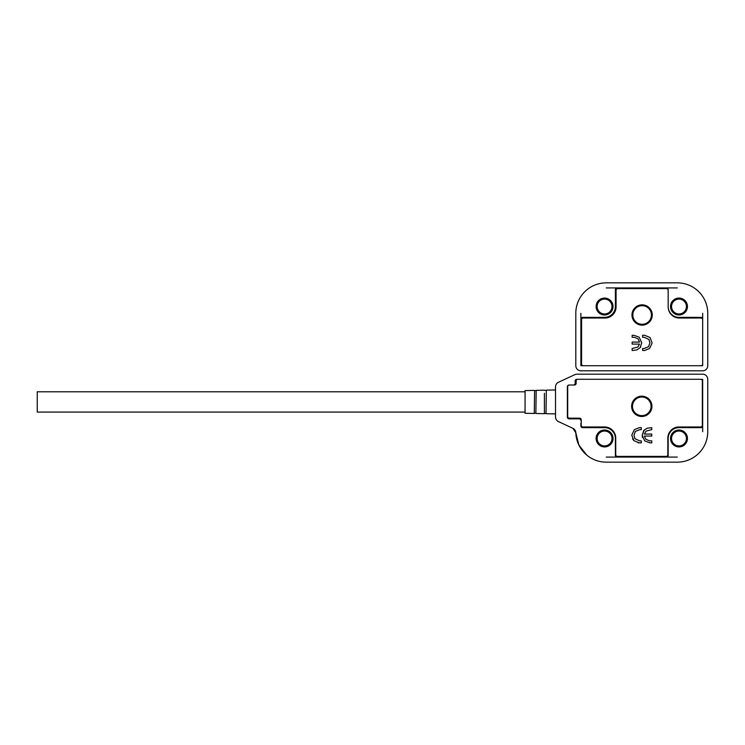 <?xml version="1.0" encoding="UTF-8"?>
<svg xmlns="http://www.w3.org/2000/svg" width="745" height="745" viewBox="0 0 745 745"><rect width="100%" height="100%" fill="white"/><g stroke="black" fill="none" stroke-linecap="round" stroke-linejoin="round"><path stroke-width="1.12" d="M632.477 406.332A9.303 9.303 0 0 1 641.78 397.029A9.303 9.303 0 0 1 651.083 406.332A9.303 9.303 0 0 1 641.78 415.635A9.303 9.303 0 0 1 632.477 406.332M651.931 406.332A10.151 10.151 0 0 1 641.78 416.483A10.151 10.151 0 0 1 631.63 406.332A10.151 10.151 0 0 1 641.78 396.182A10.151 10.151 0 0 1 651.931 406.332M651.754 440.863L651.754 442.865L649.919 442.865L644.695 440.9L642.181 435.35L643.764 430.461L647.126 428.207L651.754 427.639L651.754 429.642L645.999 431.122L644.388 434.056L651.754 434.056L651.754 436.058L644.388 436.058L645.71 439.205L649.593 440.863L651.754 440.863M577.841 379.27A1.695 1.695 0 0 0 576.155 380.956L576.155 383.321A1.695 1.695 0 0 1 574.46 385.016L569.385 385.016A1.695 1.695 0 0 0 567.699 386.711L567.699 416.483A1.695 1.695 0 0 0 569.385 418.169L579.536 418.169A1.695 1.695 0 0 1 581.23 419.863L581.23 425.274A1.695 1.695 0 0 0 582.916 426.969L604.568 426.969A11.166 11.166 0 0 1 615.733 438.125L615.733 454.701A1.695 1.695 0 0 0 617.428 456.396L666.142 456.396A1.695 1.695 0 0 0 667.827 454.701L667.827 438.125A11.166 11.166 0 0 1 678.993 426.969L700.645 426.969A1.695 1.695 0 0 0 702.339 425.274L702.339 380.956A1.695 1.695 0 0 0 700.645 379.27M641.287 440.863L641.287 442.865L639.266 442.865L633.893 440.668L631.769 435.182L634.34 429.669L639.35 427.639L641.287 427.639L641.287 429.642L639.685 429.642L635.336 431.457L633.967 435.303L634.973 438.721L639.638 440.863L641.287 440.863M649.593 440.863L645.71 439.205L644.388 436.058M642.479 437.538L642.181 435.35L644.323 429.865M639.638 440.863L634.973 438.721M633.967 435.303L635.336 431.457M639.35 427.639L634.34 429.669M633.893 440.668L632.598 438.88M639.266 442.865L638.074 442.791M534.267 390.399L525.067 390.594L525.067 413.261L534.267 413.466L534.584 390.622L534.267 413.466M525.067 412.078L37.25 412.078L37.25 391.786L525.067 391.786M686.434 438.47A7.441 7.441 0 0 1 678.993 445.91A7.441 7.441 0 0 1 671.552 438.47A7.441 7.441 0 0 1 678.993 431.029A7.441 7.441 0 0 1 686.434 438.47M612.008 438.47A7.441 7.441 0 0 1 604.568 445.91A7.441 7.441 0 0 1 597.127 438.47A7.441 7.441 0 0 1 604.568 431.029A7.441 7.441 0 0 1 612.008 438.47M670.537 438.47A8.456 8.456 0 0 0 678.993 446.925A8.456 8.456 0 0 0 687.449 438.47A8.456 8.456 0 0 0 678.993 430.014A8.456 8.456 0 0 0 670.537 438.47M596.112 438.47A8.456 8.456 0 0 0 604.568 446.925A8.456 8.456 0 0 0 613.023 438.47A8.456 8.456 0 0 0 604.568 430.014A8.456 8.456 0 0 0 596.112 438.47M572.886 428.31L558.443 421.577A5.075 5.075 0 0 1 555.519 416.976L555.519 386.888A5.075 5.075 0 0 1 558.443 382.287L574.795 374.67A5.075 5.075 0 0 1 576.937 374.195L702.675 374.195A5.075 5.075 0 0 1 707.75 379.27L707.75 431.7A30.443 30.443 0 0 1 677.307 462.151L606.244 462.151A30.443 30.443 0 0 1 575.811 432.733L572.886 428.31A5.075 5.075 0 0 1 575.811 432.733L578.874 445.035L586.678 455.027M581.23 424.259A1.695 1.695 0 0 1 580.886 423.244L580.886 425.954A1.695 1.695 0 0 0 582.581 427.639L604.568 427.639A10.821 10.821 0 0 1 615.398 438.47L615.398 455.381A1.695 1.695 0 0 0 617.083 457.076L666.477 457.076A1.695 1.695 0 0 0 668.172 455.381L668.172 438.47A10.821 10.821 0 0 1 678.993 427.639L700.98 427.639A1.695 1.695 0 0 0 702.675 425.954L702.675 380.956A1.695 1.695 0 0 0 700.98 379.27L576.826 379.27A1.695 1.695 0 0 0 575.14 380.956L575.14 383.321A1.695 1.695 0 0 1 573.445 385.016L569.05 385.016A1.695 1.695 0 0 0 567.355 386.711L567.355 417.153A1.695 1.695 0 0 0 569.05 418.848L579.2 418.848A1.695 1.695 0 0 1 580.886 420.534L580.886 418.848M702.339 423.244L702.675 423.244A1.695 1.695 0 0 1 702.339 424.259M597.127 306.53A7.441 7.441 0 0 1 604.568 299.09A7.441 7.441 0 0 1 612.008 306.53A7.441 7.441 0 0 1 604.568 313.971A7.441 7.441 0 0 1 597.127 306.53M671.552 306.53A7.441 7.441 0 0 1 678.993 299.09A7.441 7.441 0 0 1 686.434 306.53A7.441 7.441 0 0 1 678.993 313.971A7.441 7.441 0 0 1 671.552 306.53M613.023 306.53A8.456 8.456 0 0 0 604.568 298.075A8.456 8.456 0 0 0 596.112 306.53A8.456 8.456 0 0 0 604.568 314.986A8.456 8.456 0 0 0 613.023 306.53M687.449 306.53A8.456 8.456 0 0 0 678.993 298.075A8.456 8.456 0 0 0 670.537 306.53A8.456 8.456 0 0 0 678.993 314.986A8.456 8.456 0 0 0 687.449 306.53M677.307 282.849L606.262 282.849A30.443 30.443 0 0 0 575.811 313.3L575.811 365.73A5.075 5.075 0 0 0 580.886 370.805L702.675 370.805A5.075 5.075 0 0 0 707.75 365.73L707.75 313.3A30.443 30.443 0 0 0 677.307 282.849M700.98 317.361A1.695 1.695 0 0 1 702.675 319.046L702.675 364.044A1.695 1.695 0 0 1 700.98 365.73L582.581 365.73A1.695 1.695 0 0 1 580.886 364.044L580.886 319.046A1.695 1.695 0 0 1 582.581 317.361L604.568 317.361A10.821 10.821 0 0 0 615.398 306.53L615.398 289.619A1.695 1.695 0 0 1 617.083 287.924L666.477 287.924A1.695 1.695 0 0 1 668.172 289.619L668.172 306.53A10.821 10.821 0 0 0 678.993 317.361L700.98 317.361M581.566 321.756L580.886 321.756A1.695 1.695 0 0 1 581.566 320.406M642.125 324.289A9.303 9.303 0 0 1 632.822 314.986A9.303 9.303 0 0 1 642.125 305.683A9.303 9.303 0 0 1 651.428 314.986A9.303 9.303 0 0 1 642.125 324.289M631.974 314.986A10.151 10.151 0 0 1 642.125 304.845A10.151 10.151 0 0 1 652.266 314.986A10.151 10.151 0 0 1 642.125 325.137A10.151 10.151 0 0 1 631.974 314.986M632.151 337.289L632.151 335.287L633.986 335.287L639.201 337.252L641.724 342.802L640.141 347.692L636.779 349.945L632.151 350.513L632.151 348.511L637.906 347.03L639.517 344.097L632.151 344.097L632.151 342.095L639.517 342.095L638.195 338.947L634.312 337.289L632.151 337.289M702.675 319.726A1.695 1.695 0 0 0 700.98 318.031L679.338 318.031A11.166 11.166 0 0 1 668.172 306.875L668.172 290.299A1.695 1.695 0 0 0 666.477 288.604L617.763 288.604A1.695 1.695 0 0 0 616.068 290.299L616.068 306.875A11.166 11.166 0 0 1 604.912 318.031L583.261 318.031A1.695 1.695 0 0 0 581.566 319.726L581.566 364.044L580.886 364.044L580.886 365.73L582.581 365.59M583.261 365.73A1.695 1.695 0 0 1 581.566 364.044M702.675 364.044A1.695 1.695 0 0 1 700.98 365.73L702.675 365.73L702.675 364.044M642.618 337.289L642.618 335.287L644.63 335.287L650.013 337.485L652.136 342.97L649.566 348.483L644.555 350.513L642.618 350.513L642.618 348.511L644.22 348.511L648.569 346.695L649.929 342.849L648.932 339.431L644.267 337.289L642.618 337.289M634.312 337.289L638.195 338.947L639.517 342.095M640.737 346.835L640.141 347.692M644.267 337.289L648.932 339.431M649.929 342.849L648.569 346.695M644.555 350.513L649.566 348.483L652.136 342.97M535.86 413.27L536.177 390.361L535.86 413.27L534.584 413.242M544.399 393.295L544.409 413.68L544.399 393.295M546.02 413.475L546.336 390.138L546.02 413.475L544.725 413.447M567.699 401.928L567.355 416.138M702.675 379.27L702.675 380.956M702.675 425.954L702.675 431.7M677.307 457.076L666.477 457.076M617.083 457.076L606.244 457.076M579.2 418.169L579.2 418.848M569.05 418.848L569.05 418.131M606.262 287.924L617.083 287.924M666.477 287.924L677.307 287.924M702.675 313.3L702.675 319.046M580.886 319.046L580.886 313.3M536.177 390.361L544.399 390.184M546.336 390.138L555.519 389.942M535.86 390.594L534.584 390.622M536.177 413.503L544.399 413.68M546.02 390.38L544.725 390.408M546.336 413.726L555.519 413.922"/></g></svg>
